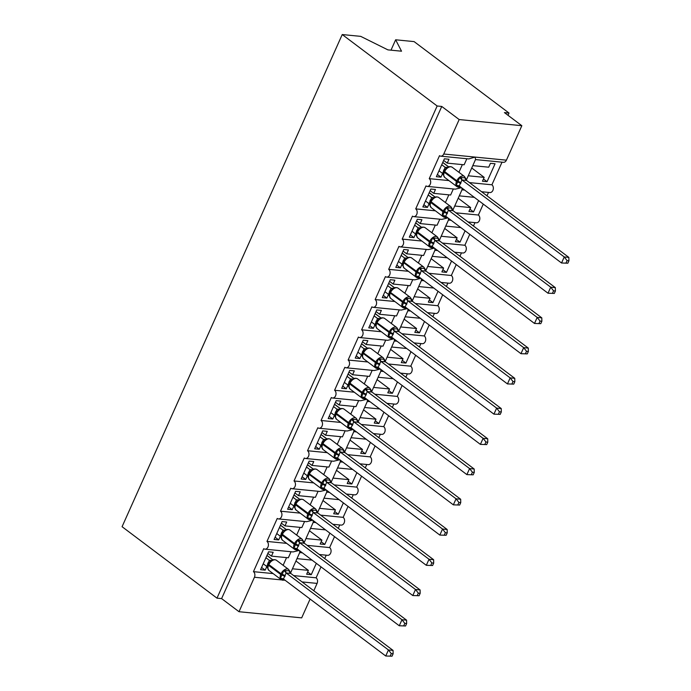 <?xml version="1.0" encoding="UTF-8"?>
<svg xmlns="http://www.w3.org/2000/svg" width="691" height="691" viewBox="0 0 691 691"><rect width="100%" height="100%" fill="white"/><g stroke="black" fill="none" stroke-linecap="round" stroke-linejoin="round"><path stroke-width="1.04" d="M390.994 50.167L395.632 39.793L414.108 41.607L509.025 113.048L504.413 112.598L521.835 125.702L506.417 160.165A4.137 3.066 -84.4 0 1 503.402 162.316L475.494 159.578M508.015 115.302L509.025 113.048M296.992 558.639L312.038 560.116M316.323 563.338L311.252 574.679L307.65 571.967M295.938 560.988L308.376 570.36L306.649 574.23L311.252 574.679M308.376 570.36L292.448 568.797M293.675 575.603L316.107 577.806A4.137 3.066 95.6 0 1 317.091 583.403L313.809 590.753M326.23 555.184L324.718 558.561M321.004 566.862L316.107 577.806M310.095 599.054L301.682 617.866L239.017 611.716L221.604 598.605L441.756 106.449L459.17 119.552L443.76 154.015A4.137 3.066 -84.4 0 1 440.737 156.166A4.137 3.066 -84.4 0 1 439.519 155.674L429.241 178.649A4.137 3.066 95.6 0 1 430.519 183.443A4.137 3.066 95.6 0 1 427.219 186.397A4.137 3.066 95.6 0 1 426.002 185.905L415.723 208.881A4.137 3.066 95.6 0 1 416.993 213.674A4.137 3.066 95.6 0 1 413.693 216.629A4.137 3.066 95.6 0 1 412.475 216.136L402.197 239.112A4.137 3.066 95.6 0 1 403.466 243.906A4.137 3.066 95.6 0 1 400.167 246.86A4.137 3.066 95.6 0 1 398.949 246.367L388.679 269.343A4.137 3.066 95.6 0 1 389.949 274.128A4.137 3.066 95.6 0 1 386.649 277.091A4.137 3.066 95.6 0 1 385.431 276.599L375.153 299.574A4.137 3.066 95.6 0 1 376.422 304.36A4.137 3.066 95.6 0 1 373.123 307.322A4.137 3.066 95.6 0 1 371.905 306.83L361.626 329.806A4.137 3.066 95.6 0 1 362.905 334.591A4.137 3.066 95.6 0 1 359.605 337.554A4.137 3.066 95.6 0 1 358.387 337.061L348.109 360.037A4.137 3.066 95.6 0 1 349.378 364.822A4.137 3.066 95.6 0 1 346.079 367.785A4.137 3.066 95.6 0 1 344.861 367.292L334.582 390.268A4.137 3.066 95.6 0 1 335.852 395.053A4.137 3.066 95.6 0 1 332.552 398.016A4.137 3.066 95.6 0 1 331.335 397.524L321.056 420.499A4.137 3.066 95.6 0 1 322.334 425.285A4.137 3.066 95.6 0 1 319.035 428.247A4.137 3.066 95.6 0 1 317.817 427.755L307.538 450.731A4.137 3.066 95.6 0 1 308.808 455.516A4.137 3.066 95.6 0 1 305.508 458.478A4.137 3.066 95.6 0 1 304.29 457.986L294.012 480.962A4.137 3.066 95.6 0 1 295.29 485.747A4.137 3.066 95.6 0 1 291.991 488.71A4.137 3.066 95.6 0 1 290.764 488.217L280.494 511.193A4.137 3.066 95.6 0 1 281.764 515.978A4.137 3.066 95.6 0 1 278.464 518.932A4.137 3.066 95.6 0 1 277.246 518.449L266.968 541.424A4.137 3.066 95.6 0 1 268.238 546.21A4.137 3.066 95.6 0 1 264.938 549.164L293.027 551.928L298.348 550.658M266.968 541.424L286.644 543.359M264.938 549.164A4.137 3.066 95.6 0 1 263.72 548.68L253.442 571.656L273.126 573.59M253.442 571.656A4.137 3.066 95.6 0 1 254.435 577.253L281.626 579.922M310.509 528.408L325.565 529.885M329.849 533.107L324.779 544.448L321.177 541.735M309.456 530.766L321.902 540.129L320.166 543.998L324.779 544.448M321.902 540.129L305.966 538.565M307.201 545.372L329.633 547.574A4.137 3.066 95.6 0 1 330.903 552.359A4.137 3.066 95.6 0 1 327.603 555.314L319.337 554.51M339.747 524.953L338.236 528.33M334.522 536.631L329.633 547.574M278.464 518.932L306.545 521.696L311.866 520.427M280.494 511.193L300.17 513.128M324.036 498.176L339.082 499.653M343.367 502.875L338.296 514.216L334.703 511.504M322.982 500.534L335.42 509.898L333.693 513.767L338.296 514.216M335.42 509.898L319.492 508.334M320.719 515.14L343.151 517.343A4.137 3.066 95.6 0 1 344.42 522.128A4.137 3.066 95.6 0 1 341.121 525.091L332.855 524.279M353.274 494.721L351.762 498.099M348.048 506.399L343.151 517.343M291.991 488.71L320.071 491.465L325.392 490.195M294.012 480.962L313.697 482.897M337.562 467.945L352.609 469.422M356.893 472.644L351.823 483.985L348.221 481.273M336.5 470.303L348.946 479.666L347.21 483.536L351.823 483.985M348.946 479.666L333.019 478.103M334.245 484.909L356.677 487.112A4.137 3.066 95.6 0 1 357.947 491.897A4.137 3.066 95.6 0 1 354.647 494.86L346.381 494.048M366.791 464.49L365.289 467.867M361.574 476.168L356.677 487.112M305.508 458.478L333.598 461.234L338.918 459.964M307.538 450.731L327.214 452.665M351.08 437.714L366.126 439.191M370.419 442.413L365.34 453.754L361.747 451.05M350.026 440.072L362.464 449.435L360.737 453.305L365.34 453.754M362.464 449.435L346.536 447.872M347.772 454.678L370.195 456.881A4.137 3.066 95.6 0 1 371.473 461.666A4.137 3.066 95.6 0 1 368.173 464.628L359.899 463.816M380.318 434.259L378.806 437.636M375.092 445.937L370.195 456.881M319.035 428.247L347.115 431.003L352.436 429.733M321.056 420.499L340.741 422.434M364.606 407.483L379.653 408.96M383.937 412.181L378.867 423.523L375.265 420.819M363.552 409.841L375.99 419.204L374.263 423.073L378.867 423.523M375.99 419.204L360.063 417.64M361.289 424.447L383.721 426.649A4.137 3.066 95.6 0 1 384.991 431.434A4.137 3.066 95.6 0 1 381.691 434.397L373.425 433.585M393.844 404.028L392.333 407.405M388.618 415.706L383.721 426.649M332.552 398.016L360.642 400.771L365.962 399.502M334.582 390.268L354.258 392.203M378.124 377.251L393.179 378.728M397.463 381.95L392.393 393.291L388.791 390.588M377.07 379.609L389.517 388.973L387.781 392.842L392.393 393.291M389.517 388.973L373.581 387.409M374.816 394.215L397.247 396.418A4.137 3.066 95.6 0 1 398.517 401.203A4.137 3.066 95.6 0 1 395.217 404.166L386.951 403.354M407.362 373.796L405.85 377.174M402.136 385.474L397.247 396.418M346.079 367.785L374.159 370.54L379.48 369.27M348.109 360.037L367.785 361.972M391.65 347.02L406.697 348.497M410.981 351.719L405.911 363.06L402.317 360.356M390.596 349.378L403.034 358.741L401.307 362.611L405.911 363.06M403.034 358.741L387.107 357.178M388.333 363.984L410.765 366.187A4.137 3.066 95.6 0 1 412.043 370.972A4.137 3.066 95.6 0 1 408.744 373.935L400.469 373.123M420.888 343.565L419.377 346.942M415.662 355.243L410.765 366.187M359.605 337.554L387.686 340.309L393.006 339.039M361.626 329.806L381.311 331.74M405.176 316.789L420.223 318.266M424.507 321.488L419.437 332.829L415.835 330.125M404.123 319.147L416.561 328.51L414.825 332.38L419.437 332.829M416.561 328.51L400.633 326.947M401.86 333.753L424.291 335.956A4.137 3.066 95.6 0 1 425.561 340.741A4.137 3.066 95.6 0 1 422.261 343.703L413.995 342.891M434.406 313.334L432.903 316.711M429.189 325.012L424.291 335.956M373.123 307.322L401.212 310.078L406.533 308.808M375.153 299.574L394.829 301.509M418.694 286.558L433.741 288.035M438.034 291.257L432.955 302.598L429.361 299.894M417.64 288.916L430.078 298.279L428.351 302.148L432.955 302.598M430.078 298.279L414.151 296.715M415.386 303.522L437.809 305.724A4.137 3.066 95.6 0 1 439.087 310.509A4.137 3.066 95.6 0 1 435.788 313.472L427.513 312.66M447.932 283.103L446.421 286.48M442.706 294.781L437.809 305.724M386.649 277.091L414.73 279.846L420.05 278.577M388.679 269.343L408.355 271.278M432.221 256.326L447.267 257.803M451.551 261.025L446.481 272.366L442.879 269.663M431.167 258.684L443.605 268.048L441.877 271.917L446.481 272.366M443.605 268.048L427.677 266.484M428.904 273.291L451.335 275.493A4.137 3.066 95.6 0 1 452.605 280.278A4.137 3.066 95.6 0 1 449.305 283.241L441.039 282.429M461.458 252.871L459.947 256.249M456.233 264.549L451.335 275.493M400.167 246.86L428.256 249.615L433.577 248.345M402.197 239.112L421.873 241.047M445.738 226.095L460.793 227.572M465.078 230.803L460.007 242.135L456.406 239.431M444.684 228.453L457.131 237.816L455.395 241.686L460.007 242.135M457.131 237.816L441.195 236.253M442.43 243.068L464.862 245.262A4.137 3.066 95.6 0 1 466.131 250.056A4.137 3.066 95.6 0 1 462.832 253.01L454.566 252.198M474.976 222.64L473.465 226.017M469.75 234.318L464.862 245.262M413.693 216.629L441.774 219.384L447.094 218.114M415.723 208.881L435.399 210.815M459.265 195.864L474.311 197.341M478.604 200.571L473.525 211.904L469.932 209.2M458.211 198.222L470.649 207.585L468.921 211.455L473.525 211.904M470.649 207.585L454.721 206.022M455.948 212.837L478.379 215.031A4.137 3.066 95.6 0 1 479.658 219.824A4.137 3.066 95.6 0 1 476.358 222.778L468.083 221.966M488.502 192.409L486.991 195.786M483.277 204.087L478.379 215.031M427.219 186.397L455.3 189.153L460.621 187.892M429.241 178.649L448.925 180.584M266.812 566.49L265.18 570.153L260.567 569.704L268.574 551.807L273.187 552.256L271.451 556.125L288.346 557.784L291.049 551.729M271.451 556.125L267.858 553.422M280.339 536.259L278.698 539.921L274.094 539.472L282.101 521.575L286.705 522.025L284.977 525.894L301.863 527.553L304.576 521.498M284.977 525.894L281.375 523.191M293.865 506.028L292.224 509.69L287.62 509.241L295.618 491.344L300.231 491.793L298.495 495.663L315.39 497.321L318.093 491.266M298.495 495.663L294.902 492.959M307.383 475.797L305.75 479.459L301.138 479.01L309.145 461.113L313.749 461.571L312.021 465.432L328.907 467.09L331.62 461.035M312.021 465.432L308.419 462.728M320.909 445.565L319.268 449.236L314.664 448.779L322.671 430.882L327.275 431.339L325.547 435.209L342.434 436.859L345.146 430.804M325.547 435.209L321.946 432.497M334.435 415.334L332.794 419.005L328.182 418.547L336.189 400.65L340.801 401.108L339.065 404.978L355.96 406.628L358.664 400.573M339.065 404.978L335.472 402.266M347.953 385.112L346.312 388.774L341.708 388.316L349.715 370.419L354.319 370.877L352.591 374.747L369.478 376.405L372.19 370.341M352.591 374.747L348.99 372.034M361.479 354.88L359.838 358.543L355.234 358.085L363.233 340.188L367.845 340.646L366.109 344.515L383.004 346.174L385.716 340.11M366.109 344.515L362.516 341.803M374.997 324.649L373.365 328.311L368.752 327.854L376.759 309.957L381.372 310.414L379.635 314.284L396.522 315.942L399.234 309.879M379.635 314.284L376.042 311.572M388.523 294.418L386.882 298.08L382.278 297.622L390.285 279.725L394.889 280.183L393.162 284.053L410.048 285.711L412.76 279.648M393.162 284.053L389.56 281.341M402.05 264.187L400.409 267.849L395.796 267.391L403.803 249.494L408.416 249.952L406.679 253.822L423.574 255.48L426.278 249.425M406.679 253.822L403.086 251.109M415.567 233.955L413.926 237.618L409.322 237.16L417.329 219.263L421.933 219.721L420.206 223.59L437.092 225.249L439.804 219.194M420.206 223.59L416.604 220.878M429.094 203.724L427.453 207.386L422.849 206.929L430.856 189.032L435.46 189.489L433.732 193.359L450.618 195.017L453.331 188.963M433.732 193.359L430.13 190.647M472.791 165.633L488.718 167.196L490.446 163.326L495.058 163.776L487.051 181.673L483.45 178.969M471.737 167.991L484.175 177.354L482.439 181.223L487.051 181.673M484.175 177.354L468.248 175.79M469.474 182.605L491.906 184.799A4.137 3.066 95.6 0 1 493.175 189.593A4.137 3.066 95.6 0 1 489.876 192.547L481.61 191.735M502.02 162.178L491.906 184.799M466.304 180.135L475.581 159.396L475.088 157.09L468.826 158.921L440.737 156.166M442.611 173.493L440.979 177.155L436.366 176.706L444.373 158.809L448.986 159.258L447.25 163.128L464.145 164.786L466.848 158.731M447.25 163.128L443.657 160.416M239.017 611.716L254.435 577.253M272.885 559.865L266.968 555.409M286.411 529.634L280.486 525.177M299.929 499.403L294.012 494.946M313.455 469.172L307.53 464.715M326.973 438.94L321.056 434.484M340.499 408.709L334.582 404.252M354.025 378.478L348.1 374.03M367.543 348.247L361.626 343.798M381.069 318.015L375.144 313.567M394.587 287.793L388.67 283.336M408.113 257.562L402.197 253.105M421.64 227.33L415.714 222.873M435.157 197.099L429.241 192.642M221.604 598.605L216.991 598.156L122.074 526.706L342.226 34.55L360.702 36.364L387.893 49.864L401.531 51.203L395.632 39.793M448.684 166.868L442.758 162.411M459.17 119.552L521.835 125.702M342.226 34.55L437.153 105.991L441.756 106.449M216.991 598.156L437.153 105.991M461.804 187.926L462.054 189.628L452.778 210.366M448.286 218.157L448.528 219.859L439.251 240.598M434.76 248.389L435.01 250.09L425.734 270.829M421.234 278.62L421.484 280.321L412.207 301.06M407.716 308.851L407.966 310.553L398.69 331.291M394.19 339.082L394.44 340.784L385.163 361.523M380.663 369.314L380.914 371.015L371.637 391.754M367.146 399.545L367.396 401.246L358.119 421.985M353.619 429.776L353.87 431.478L344.593 452.216M340.102 460.007L340.352 461.709L331.067 482.448M326.575 490.239L326.826 491.94L317.549 512.679M313.049 520.47L313.299 522.171L304.023 542.91M299.531 550.701L299.782 552.403L290.505 573.141M440.979 177.155L437.377 174.443M427.453 207.386L423.859 204.674M413.926 237.618L410.333 234.905M400.409 267.849L396.807 265.137M386.882 298.08L383.289 295.368M373.365 328.311L369.763 325.599M359.838 358.543L356.236 355.83M346.312 388.774L342.719 386.062M332.794 419.005L329.192 416.293M319.268 449.236L315.675 446.524M305.75 479.459L302.148 476.755M292.224 509.69L288.622 506.987M278.698 539.921L275.104 537.218M265.18 570.153L261.578 567.449M444.08 171.774L443.441 175.099L444.028 176.041M459.342 186.898L456.207 185.257L459.696 177.457L465.095 177.812A3.032 2.704 -100.3 0 0 466.615 180.472L461.959 179.954L459.247 186.009L561.541 262.995L564.245 256.948L462.037 180.014M567.847 263.202L561.541 262.995L567.847 263.202L568.926 260.783L567.078 260.602L565.998 263.021M567.078 260.602L564.245 256.948L568.857 257.406L466.615 180.472M465.449 178.028L466.641 180.472M441.722 164.734L445.185 167.334L447.578 167.386M442.732 162.471L448.606 166.894M439.018 170.781L442.56 173.441L445.185 167.334M447.984 167.196L445.678 169.001L444.002 171.843L444.339 172.309A5.925 3.628 127 0 0 444.736 177.44L442.56 173.441M445.263 167.395L447.163 168.025M456.207 185.257L458.539 185.689M459.696 177.457L461.959 179.954M568.926 260.783L568.857 257.406M430.553 202.005L429.923 205.331L430.51 206.272M445.816 217.129L442.681 215.488L446.17 207.689L451.568 208.043A3.032 2.704 -100.3 0 0 453.089 210.703L448.433 210.185L445.73 216.24L548.015 293.226L550.727 287.18L448.511 210.245M554.32 293.433L548.015 293.226L554.32 293.433L555.4 291.015L553.56 290.833L552.48 293.252M553.56 290.833L550.727 287.18L555.331 287.629L453.089 210.703M451.931 208.259L453.115 210.703M428.204 194.957L431.668 197.566L434.06 197.617M429.206 192.703L435.08 197.125M425.501 201.003L429.042 203.672L431.668 197.566M434.458 197.427L432.151 199.233L430.484 202.074L430.821 202.541A5.925 3.628 127 0 0 431.219 207.671L429.042 203.672M431.745 197.626L433.637 198.257M442.681 215.488L445.013 215.92M446.17 207.689L448.433 210.185M555.4 291.015L555.331 287.629M417.027 232.236L416.397 235.562L416.984 236.503M432.298 247.361L429.154 245.72L432.644 237.92L438.051 238.274A3.032 2.704 -100.3 0 0 439.571 240.934L434.907 240.416L432.203 246.471L534.497 323.457L537.201 317.411L434.985 240.477M540.794 323.664L534.497 323.457L540.794 323.664L541.874 321.246L540.034 321.065L538.954 323.483M540.034 321.065L537.201 317.411L541.804 317.86L439.571 240.934M438.405 238.49L439.597 240.934M414.678 225.188L418.141 227.797L420.534 227.849M415.688 222.934L421.562 227.356M411.974 231.235L415.516 233.904L418.141 227.797M420.94 227.659L418.634 229.464L416.958 232.306L417.295 232.772A5.925 3.628 127 0 0 417.692 237.903L415.516 233.904M418.219 227.857L420.119 228.488M429.154 245.72L431.495 246.151M432.644 237.92L434.907 240.416M541.874 321.246L541.804 317.86M403.509 262.468L402.87 265.793L403.458 266.735M418.772 277.592L415.637 275.951L419.126 268.151L424.524 268.505A3.032 2.704 -100.3 0 0 426.045 271.166L421.389 270.647L418.677 276.702L520.971 353.688L523.674 347.642L421.467 270.708M527.276 353.896L520.971 353.688L527.276 353.896L528.356 351.477L526.516 351.296L525.436 353.714M526.516 351.296L523.674 347.642L528.287 348.091L426.045 271.166M424.887 268.721L426.071 271.157M401.151 255.42L404.615 258.028L407.016 258.08M402.162 253.165L408.036 257.588M398.448 261.466L401.989 264.135L404.615 258.028A3.032 2.704 -100.3 0 0 406.377 258.348L406.973 258.106C408.407 257.147 409.953 257.095 411.62 257.933A5.925 3.628 127 0 0 410.385 257.467A5.925 3.628 127 0 0 404.097 262.278L403.769 263.003A5.925 3.628 127 0 0 404.175 268.125L401.989 264.135M407.414 257.89L405.107 259.695L403.44 262.528L417.269 272.824A3.032 0.838 -155.9 0 1 420.128 274.232M404.701 258.089L406.593 258.719M415.637 275.951L417.969 276.383M419.126 268.151L421.389 270.647M528.356 351.477L528.287 348.091M389.983 292.699L389.353 296.024L389.94 296.966M405.254 307.823L402.11 306.182L405.6 298.382L410.998 298.737A3.032 2.704 -100.3 0 0 412.527 301.397L407.863 300.879L405.159 306.925L507.453 383.92L510.157 377.873L407.94 300.939M513.75 384.127L507.453 383.92L513.75 384.127L514.83 381.708L512.99 381.527L511.91 383.946M512.99 381.527L510.157 377.873L514.76 378.322L412.527 301.397M411.361 298.953L412.553 301.388M387.634 285.651L391.097 288.259L393.49 288.311M388.644 283.396L394.509 287.819M384.93 291.697L388.472 294.366L391.097 288.259A3.032 2.704 -100.3 0 0 392.851 288.579L393.447 288.337C394.881 287.378 396.435 287.318 398.102 288.164A5.925 3.628 127 0 0 396.859 287.698A5.925 3.628 127 0 0 390.57 292.509L390.251 293.234A5.925 3.628 127 0 0 390.648 298.357L388.472 294.366M393.896 288.121L391.59 289.926L389.914 292.759L403.743 303.055A3.032 0.838 -155.9 0 1 406.602 304.463M391.175 288.32L393.067 288.95M402.11 306.182L404.442 306.614M405.6 298.382L407.863 300.879M514.83 381.708L514.76 378.322M376.465 322.93L375.826 326.256L376.414 327.197M391.728 338.054L388.592 336.413L392.082 328.614L397.48 328.968A3.032 2.704 -100.3 0 0 399.001 331.628L394.345 331.11L391.633 337.156L493.927 414.151L496.63 408.105L394.414 331.17M500.224 414.358L493.927 414.151L500.224 414.358L501.312 411.94L499.463 411.758L498.384 414.177M499.463 411.758L496.63 408.105L501.243 408.554L399.027 331.62L397.835 329.175M374.107 315.882L377.571 318.491L379.964 318.542M375.118 313.628L380.991 318.05M371.404 321.928L374.945 324.597L377.571 318.491A3.032 2.704 -100.3 0 0 379.324 318.81A3.032 2.704 -100.3 0 0 379.333 318.81L379.929 318.568C381.354 317.61 382.909 317.549 384.576 318.396A5.925 3.628 127 0 0 383.341 317.929A5.925 3.628 127 0 0 377.053 322.74L376.725 323.466A5.925 3.628 127 0 0 377.122 328.588L374.945 324.597M380.37 318.352L378.063 320.158L376.388 322.991L390.216 333.287A3.032 0.838 -155.9 0 1 393.084 334.694M377.649 318.551L379.549 319.182M388.592 336.413L390.925 336.845M392.082 328.614L394.345 331.11M501.312 411.94L501.243 408.554M362.939 353.161L362.3 356.487L362.896 357.428M378.202 368.286L375.066 366.645L378.556 358.845L383.954 359.199A3.032 2.704 -100.3 0 0 385.474 361.859L380.819 361.341L378.115 367.387L480.4 444.382L483.113 438.336L380.896 361.402M486.706 444.589L480.4 444.382L486.706 444.589L487.786 442.171L485.946 441.99L484.866 444.408M485.946 441.99L483.113 438.336L487.716 438.785L385.5 361.851L384.317 359.406M360.59 346.113L364.053 348.722L366.446 348.774M361.592 343.859L367.465 348.281M357.878 352.16L361.419 354.829L364.053 348.722A3.032 2.704 -100.3 0 0 365.807 349.041L366.403 348.8C367.837 347.841 369.383 347.78 371.058 348.627A5.925 3.628 127 0 0 369.815 348.16A5.925 3.628 127 0 0 363.526 352.971L363.207 353.697A5.925 3.628 127 0 0 363.604 358.819L361.419 354.829M366.843 348.584L364.537 350.389L362.87 353.222L376.699 363.518A3.032 0.838 -155.9 0 1 379.558 364.926M364.131 348.782L366.023 349.413M375.066 366.645L377.398 367.076M378.556 358.845L380.819 361.341M487.786 442.171L487.716 438.785M349.413 383.393L348.782 386.718L349.37 387.651M364.684 398.517L361.54 396.876L365.029 389.076L370.436 389.43A3.032 2.704 -100.3 0 0 371.957 392.091L367.292 391.572L364.589 397.619L466.883 474.613L469.586 468.567L367.37 391.633M473.18 474.821L466.883 474.613L473.18 474.821L474.259 472.402L472.419 472.221L471.34 474.639M472.419 472.221L469.586 468.567L474.19 469.016L371.983 392.082L370.791 389.638M347.063 376.345L350.527 378.953L352.92 379.005M348.074 374.09L353.947 378.513M344.36 382.391L347.901 385.06L350.527 378.953M353.326 378.815L351.019 380.62L349.344 383.453L349.681 383.928A5.925 3.628 127 0 0 350.078 389.05L347.901 385.06M350.605 379.014L352.496 379.644M361.54 396.876L363.881 397.308M365.029 389.076L367.292 391.572M474.259 472.402L474.19 469.016M335.895 413.624L335.256 416.949L335.843 417.882M351.158 428.748L348.022 427.107L351.512 419.307L356.91 419.662A3.032 2.704 -100.3 0 0 358.43 422.322L353.775 421.804L351.063 427.85L453.356 504.845L456.06 498.798L353.852 421.864M459.662 505.052L453.356 504.845L459.662 505.052L460.742 502.633L458.902 502.452L457.822 504.871M458.902 502.452L456.06 498.798L460.672 499.248L358.43 422.322M357.273 419.869L358.456 422.313M333.537 406.576L337.001 409.184L339.402 409.236M334.548 404.321L340.421 408.744M330.834 412.622L334.375 415.291L337.001 409.184M339.799 409.046L337.493 410.851L335.817 413.684L336.154 414.159A5.925 3.628 127 0 0 336.56 419.282L334.375 415.291M337.087 409.245L338.979 409.875M348.022 427.107L350.354 427.539M351.512 419.307L353.775 421.804M460.742 502.633L460.672 499.248M322.369 443.855L321.738 447.181L322.326 448.113M337.64 458.979L334.496 457.338L337.985 449.539L343.384 449.893A3.032 2.704 -100.3 0 0 344.904 452.553L340.248 452.035L337.545 458.081L439.839 535.076L442.542 529.03L340.326 452.095M446.136 535.283L439.839 535.076L446.136 535.283L447.215 532.865L445.375 532.683L444.296 535.102M445.375 532.683L442.542 529.03L447.146 529.479L344.904 452.553M343.747 450.1L344.93 452.545M320.019 436.807L323.483 439.416L325.876 439.467M321.03 434.553L326.895 438.975M317.316 442.853L320.857 445.522L323.483 439.416M326.282 439.277L323.975 441.083L322.697 443.13L323.967 441.083M320.857 445.522L323.034 449.513A5.925 3.628 127 0 1 322.637 444.391L322.619 443.19L322.637 444.391L336.128 454.203A3.032 0.838 -155.9 0 1 338.987 455.611M323.561 439.476L325.452 440.107M334.496 457.338L336.828 457.77M337.985 449.539L340.248 452.035M447.215 532.865L447.146 529.479M308.851 474.086L308.212 477.412L308.799 478.345M324.114 489.211L320.978 487.57L324.468 479.77L329.866 480.124A3.032 2.704 -100.3 0 0 331.386 482.784L326.722 482.266L324.019 488.312L426.312 565.307L429.016 559.261L326.8 482.327M432.609 565.514L426.312 565.307L432.609 565.514L433.698 563.096L431.849 562.915L430.769 565.333M431.849 562.915L429.016 559.261L433.628 559.71L331.386 482.784M330.22 480.331L331.412 482.776M306.493 467.038L309.957 469.647L312.349 469.699C313.74 468.766 315.295 468.705 316.962 469.552A5.925 3.628 127 0 0 315.727 469.085A5.925 3.628 127 0 0 309.438 473.896L309.11 474.622A5.925 3.628 127 0 0 309.508 479.744L307.331 475.753L309.957 469.647M307.504 464.784L313.377 469.206M303.79 473.085L307.331 475.753M312.755 469.509L310.449 471.314L308.773 474.147L322.602 484.434A3.032 0.838 -155.9 0 1 325.47 485.842M310.034 469.707L311.935 470.338M320.978 487.57L323.31 488.001M324.468 479.77L326.722 482.266M433.698 563.096L433.628 559.71M295.325 504.318L294.686 507.643L295.282 508.576M310.587 519.442L307.452 517.801L310.941 510.001L316.34 510.355A3.032 2.704 -100.3 0 0 317.86 513.016L313.204 512.497L310.501 518.544L412.786 595.538L415.498 589.492L313.282 512.558M419.091 595.737L412.786 595.538L419.091 595.737L420.171 593.327L418.331 593.146L417.252 595.564M418.331 593.146L415.498 589.492L420.102 589.941L317.86 513.016M316.703 510.563L317.886 513.007M292.975 497.27L296.439 499.878L298.832 499.93M293.977 495.015L299.851 499.429M290.263 503.316L293.805 505.985L296.439 499.878M299.229 499.74L296.923 501.545L295.256 504.378L295.593 504.853A5.925 3.628 127 0 0 295.99 509.975L293.805 505.985M296.517 499.938L298.408 500.569M307.452 517.801L309.784 518.233M310.941 510.001L313.204 512.497M420.171 593.327L420.102 589.941M281.798 534.54L281.168 537.874L281.755 538.807M297.07 549.673L293.925 548.032L297.415 540.232L302.822 540.587A3.032 2.704 -100.3 0 0 304.342 543.247L299.678 542.729L296.975 548.775L399.268 625.77L401.972 619.723L299.756 542.789M405.565 625.968L399.268 625.77L405.565 625.968L406.645 623.558L404.805 623.377L403.725 625.796M404.805 623.377L401.972 619.723L406.576 620.173L304.342 543.247M303.176 540.794L304.368 543.238M279.449 527.501L282.913 530.109L285.305 530.161M280.46 525.246L286.333 529.66M276.745 533.547L280.287 536.216L282.913 530.109M285.711 529.971L283.405 531.776L281.729 534.609L282.066 535.084A5.925 3.628 127 0 0 282.464 540.207L280.287 536.216M282.99 530.17L284.882 530.8M293.925 548.032L296.258 548.464M297.415 540.232L299.678 542.729M406.645 623.558L406.576 620.173M268.281 564.772L267.642 568.106L268.229 569.038M283.543 579.904L280.408 578.263L283.897 570.464L289.296 570.818A3.032 2.704 -100.3 0 0 290.816 573.478L286.16 572.96L283.448 579.006L385.742 656.001L388.446 649.955L286.238 573.02M392.047 656.2L385.742 656.001L392.047 656.2L393.127 653.79L391.287 653.608L390.199 656.027M391.287 653.608L388.446 649.955L393.058 650.404L290.842 573.47L289.65 571.025M265.923 557.732L269.386 560.341L271.788 560.384M266.933 555.478L272.807 559.891M263.219 563.778L266.761 566.447L269.386 560.341M272.185 560.202L269.879 562.008L268.203 564.841L268.54 565.316A5.925 3.628 127 0 0 268.937 570.438L266.761 566.447M269.473 560.392L271.364 561.032M280.408 578.263L282.74 578.695M283.897 570.464L286.16 572.96M393.127 653.79L393.058 650.404M284.053 580.155L285.124 580.259M443.76 154.015L506.417 160.165M302.071 581.926L317.091 583.403M462.365 164.613L458.928 172.309M448.848 194.845L445.401 202.541M435.321 225.076L431.884 232.772M421.804 255.307L418.357 263.003M408.277 285.538L404.831 293.234M394.751 315.761L391.313 323.466M381.233 345.992L377.787 353.697M367.707 376.224L364.269 383.92M354.189 406.455L350.743 414.151M340.663 436.686L337.217 444.382M327.137 466.917L323.699 474.613M313.619 497.149L310.173 504.845M300.093 527.38L296.646 535.076M286.566 557.611L283.129 565.307M458.168 187.08A5.925 3.628 -53 0 1 456.932 186.613A5.925 3.628 -53 0 1 456.535 181.491L457.831 182.13A3.032 0.838 -155.9 0 1 460.698 183.538M461.018 182.813A3.032 0.838 -155.9 0 0 458.159 181.405L456.855 180.766A5.925 3.628 -53 0 1 463.143 175.955A5.925 3.628 -53 0 1 464.387 176.412L452.19 167.239A5.925 3.628 127 0 0 450.955 166.773A5.925 3.628 127 0 0 444.667 171.584L444.339 172.309L456.535 181.491L456.855 180.766L444.667 171.584L444.33 171.118L445.678 169.001M443.492 170.591A3.032 0.838 -155.9 0 1 444.218 171.359M443.821 169.865A3.032 0.838 -155.9 0 1 444.555 170.66M445.211 167.334A3.032 2.704 -100.3 0 0 446.947 167.654L447.543 167.412C448.977 166.453 450.523 166.401 452.19 167.239M458.781 185.767A3.032 1.581 -76 0 0 457.684 186.311M461.64 177.475A3.032 1.581 -76 0 0 462.08 180.031M444.65 217.311A5.925 3.628 -53 0 1 443.406 216.844A5.925 3.628 -53 0 1 443.009 211.722L444.313 212.362A3.032 0.838 -155.9 0 1 447.172 213.769M447.5 213.044A3.032 0.838 -155.9 0 0 444.633 211.636L443.337 210.997A5.925 3.628 -53 0 1 449.625 206.186A5.925 3.628 -53 0 1 450.86 206.644L438.673 197.471A5.925 3.628 127 0 0 437.429 197.004A5.925 3.628 127 0 0 431.141 201.815L430.821 202.541L443.009 211.722L443.337 210.997L431.141 201.815L430.804 201.349L432.16 199.233M429.975 200.822A3.032 0.838 -155.9 0 1 430.7 201.591M430.294 200.096A3.032 0.838 -155.9 0 1 431.029 200.891M431.694 197.566A3.032 2.704 -100.3 0 0 433.421 197.885L434.017 197.643C435.451 196.685 436.997 196.633 438.673 197.471M445.263 215.998A3.032 1.581 -76 0 0 444.158 216.542M448.113 207.706A3.032 1.581 -76 0 0 448.563 210.263M431.124 247.542A5.925 3.628 -53 0 1 429.888 247.076A5.925 3.628 -53 0 1 429.491 241.954L430.787 242.593A3.032 0.838 -155.9 0 1 433.654 244.001M433.974 243.275A3.032 0.838 -155.9 0 0 431.115 241.867L429.811 241.228A5.925 3.628 -53 0 1 436.099 236.417A5.925 3.628 -53 0 1 437.343 236.875L425.146 227.702A5.925 3.628 127 0 0 423.911 227.235A5.925 3.628 127 0 0 417.623 232.046L417.295 232.772L429.491 241.954L429.811 241.228L417.623 232.046L417.286 231.58L418.634 229.464M416.448 231.053A3.032 0.838 -155.9 0 1 417.174 231.822M416.777 230.328A3.032 0.838 -155.9 0 1 417.502 231.114M418.167 227.797A3.032 2.704 -100.3 0 0 419.895 228.116A3.032 2.704 -100.3 0 0 419.903 228.116L420.491 227.875C421.925 226.916 423.479 226.864 425.146 227.702M431.737 246.229A3.032 1.581 -76 0 0 430.64 246.773M434.587 237.937A3.032 1.581 -76 0 0 435.036 240.494M417.597 277.773A5.925 3.628 -53 0 1 416.362 277.307A5.925 3.628 -53 0 1 415.965 272.185L416.293 271.459A5.925 3.628 -53 0 1 422.581 266.648A5.925 3.628 -53 0 1 423.816 267.106L411.62 257.933M420.456 273.506A3.032 0.838 -155.9 0 0 417.589 272.099L404.097 262.278L403.76 261.803L405.107 259.695M402.922 261.284A3.032 0.838 -155.9 0 1 403.648 262.053M403.25 260.559A3.032 0.838 -155.9 0 1 403.985 261.345M418.21 276.46A3.032 1.581 -76 0 0 417.114 277.005M421.069 268.168A3.032 1.581 -76 0 0 421.51 270.725M404.08 308.005A5.925 3.628 -53 0 1 402.836 307.538A5.925 3.628 -53 0 1 402.438 302.408L402.767 301.682A5.925 3.628 -53 0 1 409.055 296.88A5.925 3.628 -53 0 1 410.29 297.337L398.102 288.164M406.93 303.738A3.032 0.838 -155.9 0 0 404.071 302.33L390.57 292.509L390.234 292.034L391.59 289.926M389.404 291.516A3.032 0.838 -155.9 0 1 390.13 292.284M389.724 290.79A3.032 0.838 -155.9 0 1 390.458 291.576M404.693 306.692A3.032 1.581 -76 0 0 403.587 307.236M407.543 298.4A3.032 1.581 -76 0 0 407.992 300.956M390.553 338.227A5.925 3.628 -53 0 1 389.318 337.769A5.925 3.628 -53 0 1 388.921 332.639L389.24 331.913A5.925 3.628 -53 0 1 395.528 327.102A5.925 3.628 -53 0 1 396.772 327.569L384.576 318.396M393.404 333.969A3.032 0.838 -155.9 0 0 390.545 332.561L377.053 322.74L376.716 322.265L378.063 320.158M375.878 321.747A3.032 0.838 -155.9 0 1 376.604 322.516M376.206 321.021A3.032 0.838 -155.9 0 1 376.94 321.807M391.166 336.923A3.032 1.581 -76 0 0 390.07 337.467M394.025 328.631A3.032 1.581 -76 0 0 394.466 331.179M377.036 368.458A5.925 3.628 -53 0 1 375.792 368.001A5.925 3.628 -53 0 1 375.394 362.87L375.723 362.144A5.925 3.628 -53 0 1 382.011 357.333A5.925 3.628 -53 0 1 383.246 357.8L371.058 348.627M379.886 364.2A3.032 0.838 -155.9 0 0 377.018 362.792L363.526 352.971L363.19 352.496L364.537 350.389M362.36 351.978A3.032 0.838 -155.9 0 1 363.077 352.747M362.68 351.253A3.032 0.838 -155.9 0 1 363.414 352.039M377.649 367.154A3.032 1.581 -76 0 0 376.543 367.698M380.499 358.862A3.032 1.581 -76 0 0 380.94 361.41M363.509 398.69A5.925 3.628 -53 0 1 362.274 398.232A5.925 3.628 -53 0 1 361.868 393.101L363.172 393.74A3.032 0.838 -155.9 0 1 366.04 395.157M366.36 394.431A3.032 0.838 -155.9 0 0 363.501 393.015L362.196 392.376A5.925 3.628 -53 0 1 368.484 387.565A5.925 3.628 -53 0 1 369.72 388.031L357.532 378.858A5.925 3.628 127 0 0 356.297 378.392A5.925 3.628 127 0 0 350.009 383.203L349.681 383.928L361.868 393.101L362.196 392.376L350.009 383.203L349.672 382.728L351.019 380.62M348.834 382.209A3.032 0.838 -155.9 0 1 349.56 382.978M349.162 381.484A3.032 0.838 -155.9 0 1 349.888 382.27M350.553 378.953A3.032 2.704 -100.3 0 0 352.28 379.273L352.876 379.031C354.31 378.072 355.865 378.012 357.532 378.858M364.122 397.385A3.032 1.581 -76 0 0 363.025 397.93M366.973 389.093A3.032 1.581 -76 0 0 367.422 391.642M349.983 428.921A5.925 3.628 -53 0 1 348.748 428.463A5.925 3.628 -53 0 1 348.35 423.333L349.655 423.972A3.032 0.838 -155.9 0 1 352.514 425.388M352.842 424.663A3.032 0.838 -155.9 0 0 349.974 423.246L348.67 422.607A5.925 3.628 -53 0 1 354.958 417.796A5.925 3.628 -53 0 1 356.202 418.262L344.006 409.089A5.925 3.628 127 0 0 342.771 408.623A5.925 3.628 127 0 0 336.482 413.434L336.154 414.159L348.35 423.333L348.67 422.607L336.482 413.434L336.146 412.959L337.493 410.851M335.308 412.432A3.032 0.838 -155.9 0 1 336.033 413.209M335.636 411.706A3.032 0.838 -155.9 0 1 336.37 412.501M337.027 409.184A3.032 2.704 -100.3 0 0 338.763 409.504L339.359 409.262C340.793 408.303 342.339 408.243 344.006 409.089M350.596 427.617A3.032 1.581 -76 0 0 349.499 428.161M353.455 419.325A3.032 1.581 -76 0 0 353.896 421.873M336.465 459.152A5.925 3.628 -53 0 1 335.221 458.694A5.925 3.628 -53 0 1 334.824 453.564L335.152 452.838A5.925 3.628 -53 0 1 341.44 448.027A5.925 3.628 -53 0 1 342.676 448.494L330.488 439.321A5.925 3.628 127 0 0 329.244 438.854A5.925 3.628 127 0 0 322.956 443.665L336.457 453.477A3.032 0.838 -155.9 0 1 339.316 454.885M321.79 442.663A3.032 0.838 -155.9 0 1 322.516 443.441M322.11 441.938A3.032 0.838 -155.9 0 1 322.844 442.732M323.509 439.407A3.032 2.704 -100.3 0 0 325.236 439.735L325.832 439.493C327.266 438.535 328.821 438.474 330.488 439.321M337.078 457.848A3.032 1.581 -76 0 0 335.973 458.392M339.929 449.556A3.032 1.581 -76 0 0 340.378 452.104M322.939 489.383A5.925 3.628 -53 0 1 321.704 488.926A5.925 3.628 -53 0 1 321.306 483.795L321.626 483.069A5.925 3.628 -53 0 1 327.914 478.258A5.925 3.628 -53 0 1 329.158 478.725L316.962 469.552M325.789 485.117A3.032 0.838 -155.9 0 0 322.93 483.709L309.438 473.896L309.102 473.421L310.449 471.314M308.264 472.894A3.032 0.838 -155.9 0 1 308.989 473.672M308.592 472.169A3.032 0.838 -155.9 0 1 309.326 472.964M309.983 469.638A3.032 2.704 -100.3 0 0 311.719 469.966L312.315 469.725M323.552 488.079A3.032 1.581 -76 0 0 322.455 488.623M326.411 479.787A3.032 1.581 -76 0 0 326.852 482.335M309.421 519.615A5.925 3.628 -53 0 1 308.177 519.157A5.925 3.628 -53 0 1 307.78 514.026L309.084 514.665A3.032 0.838 -155.9 0 1 311.943 516.073M312.272 515.348A3.032 0.838 -155.9 0 0 309.404 513.94L308.108 513.301A5.925 3.628 -53 0 1 314.396 508.49A5.925 3.628 -53 0 1 315.632 508.956L303.444 499.783A5.925 3.628 127 0 0 302.2 499.317A5.925 3.628 127 0 0 295.912 504.128L295.593 504.853L307.78 514.026L308.108 513.301L295.912 504.128L295.575 503.653L296.923 501.545M294.746 503.126A3.032 0.838 -155.9 0 1 295.463 503.903M295.066 502.4A3.032 0.838 -155.9 0 1 295.8 503.195M296.465 499.869A3.032 2.704 -100.3 0 0 298.192 500.198L298.788 499.956C300.222 498.997 301.768 498.937 303.444 499.783M310.034 518.31A3.032 1.581 -76 0 0 308.929 518.855M312.885 510.018A3.032 1.581 -76 0 0 313.325 512.567M295.895 549.846A5.925 3.628 -53 0 1 294.66 549.38A5.925 3.628 -53 0 1 294.254 544.258L295.558 544.897A3.032 0.838 -155.9 0 1 298.426 546.305M298.745 545.579A3.032 0.838 -155.9 0 0 295.886 544.171L294.582 543.532A5.925 3.628 -53 0 1 300.87 538.721A5.925 3.628 -53 0 1 302.105 539.187L289.918 530.014A5.925 3.628 127 0 0 288.683 529.548A5.925 3.628 127 0 0 282.394 534.359L282.066 535.084L294.254 544.258L294.582 543.532L282.394 534.359L282.058 533.884L283.405 531.776M281.22 533.357A3.032 0.838 -155.9 0 1 281.945 534.134M281.548 532.631A3.032 0.838 -155.9 0 1 282.274 533.426M282.939 530.101A3.032 2.704 -100.3 0 0 284.666 530.429L285.262 530.178C286.696 529.228 288.251 529.168 289.918 530.014M296.508 548.542A3.032 1.581 -76 0 0 295.411 549.086M299.358 540.241A3.032 1.581 -76 0 0 299.808 542.798M282.369 580.077A5.925 3.628 -53 0 1 281.133 579.611A5.925 3.628 -53 0 1 280.736 574.489L282.04 575.128A3.032 0.838 -155.9 0 1 284.899 576.536M285.228 575.81A3.032 0.838 -155.9 0 0 282.36 574.402L281.056 573.763A5.925 3.628 -53 0 1 287.344 568.952A5.925 3.628 -53 0 1 288.588 569.419L276.391 560.246A5.925 3.628 127 0 0 275.156 559.779A5.925 3.628 127 0 0 268.868 564.59L268.54 565.316L280.736 574.489L281.056 573.763L268.868 564.59L268.531 564.115L269.879 562.008M267.693 563.588A3.032 0.838 -155.9 0 1 268.419 564.366M268.022 562.863A3.032 0.838 -155.9 0 1 268.756 563.657M269.412 560.332A3.032 2.704 -100.3 0 0 271.148 560.66L271.744 560.41C273.178 559.46 274.724 559.399 276.391 560.246M282.982 578.773A3.032 1.581 -76 0 0 281.885 579.317M285.841 570.472A3.032 1.581 -76 0 0 286.281 573.029M461.977 189.809L464.654 190.068M448.45 220.04L451.128 220.299M434.924 250.272L437.61 250.531M421.406 280.503L424.084 280.762M407.88 310.734L410.566 310.993M394.362 340.965L397.04 341.224M380.836 371.197L383.514 371.456M367.31 401.428L369.996 401.687M353.792 431.659L356.47 431.918M340.266 461.89L342.943 462.149M326.748 492.113L329.426 492.381M313.222 522.344L315.899 522.612M299.695 552.575L302.382 552.843M444.736 177.44L456.932 186.613L458.574 187.235L460.517 186.959M465.613 178.304L464.387 176.412M431.219 207.671L443.406 216.844L445.056 217.466L446.999 217.19M452.095 208.535L450.86 206.644M417.692 237.903L429.888 247.076L431.53 247.698L433.473 247.421M438.569 238.766L437.343 236.875M404.175 268.125L416.362 277.307L418.003 277.929L419.955 277.652M425.043 268.998L423.816 267.106M390.648 298.357L402.836 307.538L404.485 308.16L406.429 307.884M411.525 299.229L410.29 297.337M377.122 328.588L389.318 337.769L390.959 338.391L392.903 338.115M397.999 329.46L396.772 327.569M363.604 358.819L375.792 368.001L377.441 368.623L379.385 368.346M384.481 359.691L383.246 357.8M350.078 389.05L362.274 398.232L363.915 398.854L365.859 398.577M370.955 389.923L369.72 388.031M336.56 419.282L348.748 428.463L350.389 429.085L352.332 428.809M357.428 420.154L356.202 418.262M323.034 449.513L335.221 458.694L336.871 459.316L338.815 459.04M343.911 450.385L342.676 448.494M309.508 479.744L321.704 488.926L323.345 489.548L325.288 489.271M330.384 480.616L329.158 478.725M295.99 509.975L308.177 519.157L309.827 519.779L311.771 519.502M316.867 510.848L315.632 508.956M282.464 540.207L294.66 549.38L296.301 550.01L298.244 549.734M303.34 541.079L302.105 539.187M268.937 570.438L281.133 579.611L282.774 580.241L284.718 579.965M289.814 571.31L288.588 569.419"/></g></svg>
